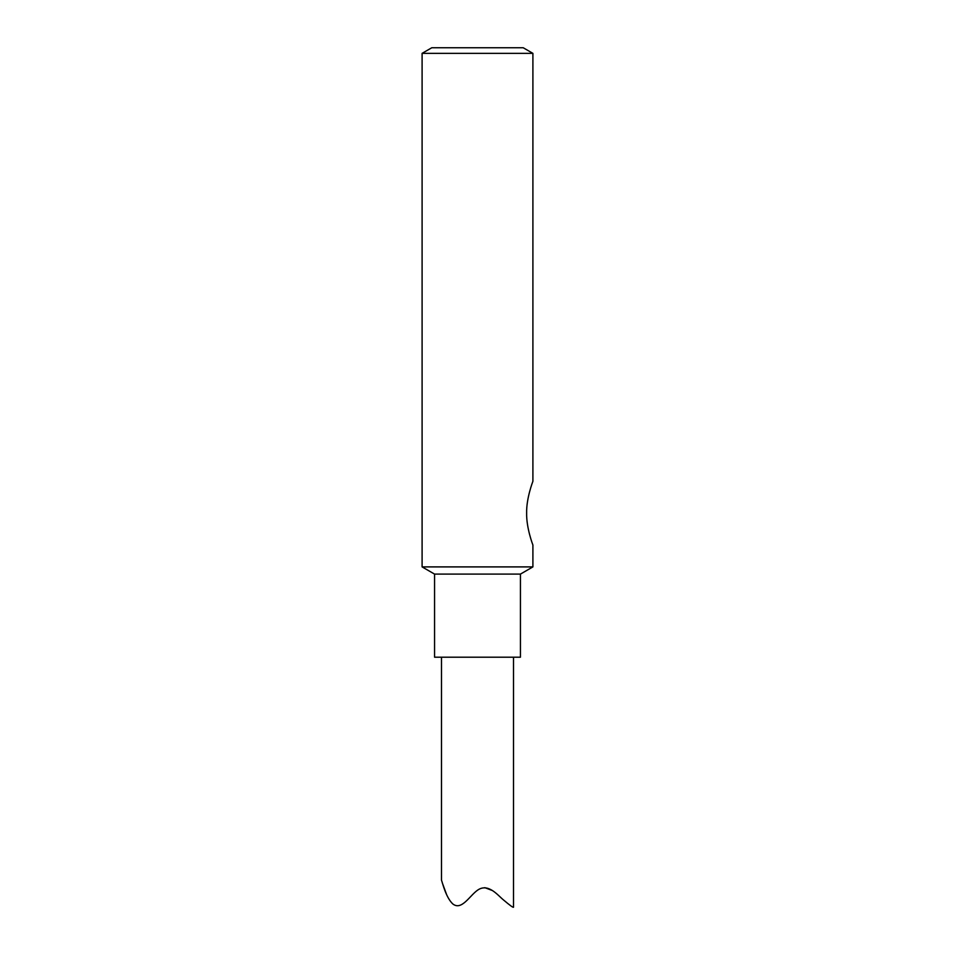 <?xml version="1.0" encoding="UTF-8"?>
<svg xmlns="http://www.w3.org/2000/svg" width="955" height="955" viewBox="0 0 955 955"><rect width="100%" height="100%" fill="white"/><g stroke="black" fill="none" stroke-linecap="round" stroke-linejoin="round"><path stroke-width="1.43" d="M532.902 53.349L422.098 53.349L422.098 566.9L532.902 566.9L532.902 545.019C532.723 544.577 526.336 527.972 526.635 513.145C526.301 498.343 532.735 481.75 532.902 481.296L532.902 53.349L523.209 47.75L431.791 47.75L422.098 53.349M434.561 574.098L520.439 574.098L520.439 657.207L434.561 657.207L434.561 574.098L422.098 566.9M513.515 657.207L513.515 907.25C513.074 907.668 509.803 905.292 503.703 900.123C497.877 895.48 488.208 882.563 477.5 890.227C469.538 895.862 461.563 910.831 452.813 903.955C445.687 897.306 442.344 882.074 441.485 880.188L441.485 657.207M492.052 890.406L484.818 887.661M446.498 894.322L442.332 882.969M520.439 574.098L532.902 566.9"/></g></svg>
